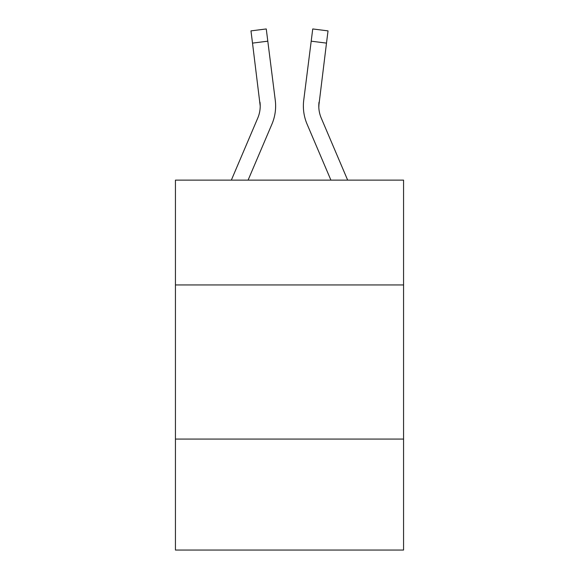 <?xml version="1.0" encoding="UTF-8"?>
<svg xmlns="http://www.w3.org/2000/svg" width="579" height="579" viewBox="0 0 579 579"><rect width="100%" height="100%" fill="white"/><g stroke="black" fill="none" stroke-linecap="round" stroke-linejoin="round"><path stroke-width="0.87" d="M175.437 284.94L403.563 284.94L403.563 180.127L175.437 180.127L175.437 550.05L403.563 550.05L403.563 439.07L175.437 439.07M403.563 439.07L403.563 284.94M271.935 124.13L248.087 180.127L271.935 124.13A46.24 46.24 0 0 0 275.264 100.218L267.802 41.181L252.509 43.114L250.968 30.882L266.26 28.95L267.802 41.181M275.575 108.259L275.626 105.993M275.032 98.372L275.264 100.218L275.032 98.372M347.661 180.127L321.251 118.094A30.825 30.825 0 0 1 318.783 106.073L326.491 43.114L311.198 41.181L312.74 28.95L328.032 30.882L326.491 43.114M307.065 124.13L330.913 180.127L307.065 124.13A46.24 46.24 0 0 1 303.736 100.218L311.198 41.181M231.339 180.127L257.749 118.094A30.825 30.825 0 0 0 260.217 106.08L252.509 43.114M318.819 107.52L319.029 102.15L318.819 107.52M257.749 118.094A30.825 30.825 0 0 0 260.217 106.08A30.825 30.825 0 0 1 257.749 118.094A30.825 30.825 0 0 0 260.217 106.08A30.825 30.825 0 0 1 257.749 118.094A30.825 30.825 0 0 0 260.217 106.08L259.971 102.15A30.825 30.825 0 0 1 257.749 118.094M321.251 118.094A30.825 30.825 0 0 1 318.783 106.073A30.825 30.825 0 0 0 321.251 118.094A30.825 30.825 0 0 1 318.783 106.073A30.825 30.825 0 0 0 321.251 118.094A30.825 30.825 0 0 1 319.029 102.15M303.425 108.273L303.374 105.993"/></g></svg>
